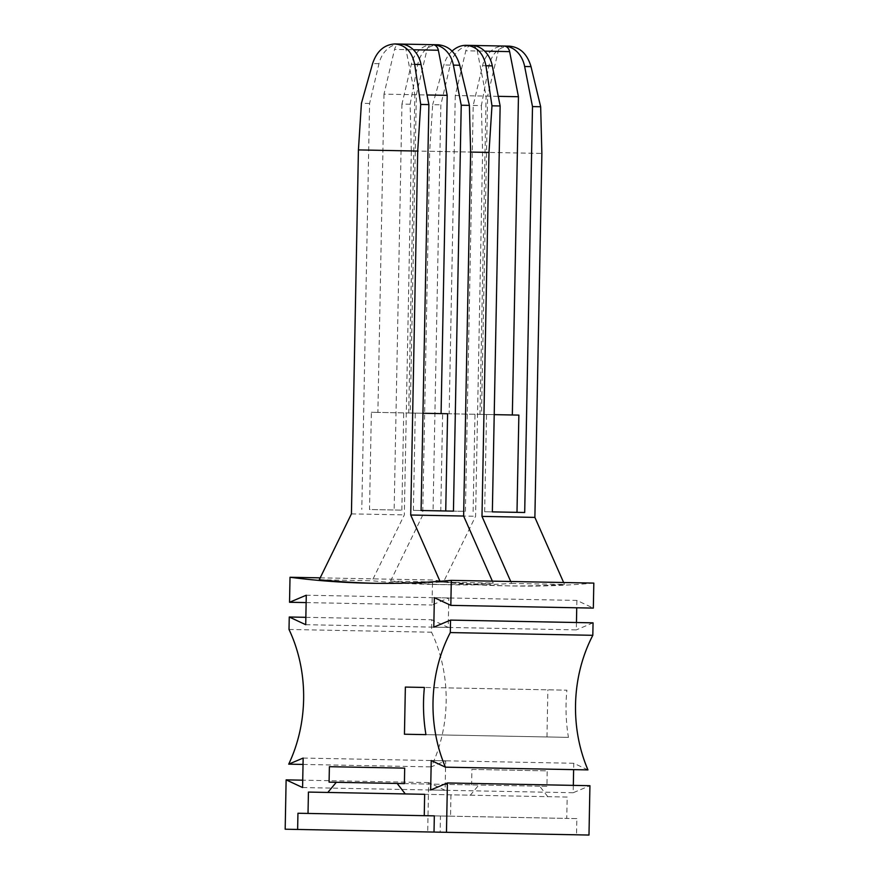 <?xml version="1.0" encoding="UTF-8"?>
<svg xmlns="http://www.w3.org/2000/svg" width="879" height="879" viewBox="0 0 879 879"><rect width="100%" height="100%" fill="white"/><g stroke="black" fill="none" stroke-linecap="round" stroke-linejoin="round"><path stroke-width="0.66" stroke-dasharray="4.39 3.3" d="M384.002 94.141L377.893 412.394L410.24 413.02L416.36 94.767L384.002 94.141L394.561 49.4A7.373 5.933 -88.9 0 1 400.384 44.06A7.373 5.933 -88.9 0 1 406.01 49.631L414.844 94.734L426.996 94.976M447.598 413.734L408.724 412.987L414.844 94.734M471.649 45.422A7.373 5.933 -88.9 0 0 465.815 50.773L455.267 95.514L487.614 96.141L498.162 51.4A7.373 5.933 91.1 0 1 503.997 46.049A27.062 21.788 -88.9 0 0 482.571 65.694L473.199 105.458L465.409 511.358L433.05 510.743L440.851 104.832L450.224 65.079A27.062 21.788 91.1 0 1 471.649 45.422A7.373 5.933 -88.9 0 1 477.275 50.993L486.098 96.108L498.261 96.338M416.36 94.767L426.908 50.026A7.373 5.933 91.1 0 1 432.743 44.675A27.062 21.788 -88.9 0 0 411.317 64.332L401.945 104.085L410.108 104.249L411.317 150.935L470.617 152.067L429.677 151.287L432.677 104.678L440.851 104.832M439.994 581.294L440.335 582.085L493.24 583.096L492.372 581.151M493.24 583.096A1137.668 915.698 91.1 0 1 432.655 584.425A1137.668 915.698 91.1 0 1 372.169 580.777L404.329 514.896L411.317 150.935M319.264 579.755L372.169 580.777M440.335 582.085A1137.668 915.698 91.1 0 1 379.761 583.414A1137.668 915.698 91.1 0 1 375.168 583.304M320.198 577.844L432.534 579.997L432.05 605.005L448.795 597.962L448.235 627.43L431.776 619.739L431.534 632.21A132.63 106.755 -88.9 0 1 431.226 766.895L445.675 760.807L445.104 790.276L428.644 782.596L427.699 831.952L588.985 835.05M593.819 583.096A1137.668 915.698 91.1 0 1 513.094 585.974A1137.668 915.698 91.1 0 1 432.534 579.997M510.743 581.502L511.6 583.447A1137.668 915.698 91.1 0 1 451.015 584.777A1137.668 915.698 91.1 0 1 390.529 581.129L443.423 582.14A1137.668 915.698 91.1 0 0 503.909 585.799L513.094 585.974M511.6 583.447L564.494 584.469A1137.668 915.698 91.1 0 1 503.909 585.799M453.443 511.128L445.73 510.985M408.724 412.987L422.964 413.262M413.383 510.358L421.096 510.512L413.383 510.358L415.251 413.119M390.529 581.129L422.689 515.248L429.677 151.287M410.108 104.249L417.679 64.453C420.755 51.96 427.59 45.4 438.203 44.785M351.435 513.885L404.329 514.896M377.893 412.394L371.367 412.273L369.51 509.512L401.857 510.139L369.51 509.512M400.384 44.06A27.062 21.788 91.1 0 0 378.97 63.706L369.587 103.469L361.796 509.37M401.945 104.085L394.144 509.996M401.857 510.139L403.725 412.899L410.24 413.02M403.725 412.899L371.367 412.273M369.587 103.469L361.423 103.304M518.863 415.108L479.989 414.361L486.098 96.108M455.267 95.514L449.158 413.767L481.505 414.394L487.614 96.141M568.449 737.371L425.941 734.635L568.449 737.371A144.42 116.237 91.1 0 1 566.9 690.18L424.381 687.444L566.9 690.18M546.969 736.965L547.881 689.817M308.43 792.078L470.331 795.187L478.824 785.035L329.087 782.156M450.949 794.814L450.542 816.173L440.456 815.987L440.148 832.193M434.358 597.687L576.877 600.423L593.336 608.103M576.877 600.423L576.734 607.785M576.459 622.519L576.316 629.891L433.797 627.156M593.061 622.837L576.316 629.891M587.952 769.905L573.756 763.269L573.624 769.63M573.328 785.376L573.185 792.737L589.93 785.694M470.331 795.187L567.175 797.044L566.757 818.415L576.844 818.602L576.525 834.808M547.793 796.671L539.695 786.2L546.914 786.342L547.21 770.872L471.902 769.422L471.605 784.892M471.902 769.422L547.21 770.872M539.695 786.2L478.824 785.035M567.175 797.044L424.656 794.308M450.542 816.173L566.757 818.415M576.844 818.602L434.325 815.866M573.185 792.737L430.666 790.001M573.756 763.269L431.237 760.533M546.914 786.342L404.395 783.607M428.644 782.596L302.728 780.178M285.181 829.216L427.699 831.952M297.948 813.251L440.456 815.987M302.585 787.54L445.104 790.276M303.156 758.072L445.675 760.807M303.035 764.433L431.226 766.895M448.795 597.962L306.277 595.226M305.716 624.694L448.235 627.43M306.145 602.587L432.05 605.005M305.859 617.322L431.776 619.739M289.015 629.474L431.534 632.21M479.989 414.361L494.218 414.635M484.648 511.732L492.35 511.875L484.648 511.732L486.505 414.481M449.158 413.767L442.631 413.646L440.764 510.886L465.409 511.358M433.05 510.743L440.764 510.886M473.111 511.512L474.979 414.262L481.505 414.394M474.979 414.262L442.631 413.646M473.199 105.458L481.362 105.612L488.944 65.815C492.009 53.333 498.843 46.774 509.457 46.147M481.362 105.612L482.582 152.298L475.583 516.27L443.423 582.14M422.689 515.248L475.583 516.27M452.081 51.092C448.213 54.74 445.477 59.354 443.862 64.947L432.677 104.678M524.697 512.501L516.995 512.347M564.494 584.469L563.637 582.524M482.582 152.298L541.871 153.44M411.317 64.332L417.679 64.453M426.908 50.026L394.561 49.4M406.01 49.631L413.405 49.762M378.97 63.706L372.597 63.585M477.275 50.993L484.659 51.136M482.571 65.694L488.944 65.815M450.224 65.079L443.862 64.947M498.162 51.4L465.815 50.773M370.575 583.238L379.761 583.414M432.655 584.425L451.015 584.777"/><path stroke-width="1.32" d="M441.082 413.613L447.191 95.361L426.996 94.976M498.261 96.338L518.445 96.723L509.622 51.619A7.373 5.933 91.1 0 0 503.997 46.049L509.457 46.147C520.104 47.18 527.29 54.004 531.015 66.628L540.662 106.755L532.498 106.59L524.653 66.507A27.062 21.788 -88.9 0 0 503.997 46.049L471.649 45.422A27.062 21.788 91.1 0 1 492.295 65.881L485.933 65.76C483.351 53.158 476.77 46.345 466.189 45.323C461.057 45.29 456.355 47.213 452.081 51.092M492.372 581.151L463.629 516.039L470.617 152.067L469.408 105.381L461.233 105.227L453.443 511.128L421.096 510.512L428.886 104.601L420.722 104.447L417.712 151.056L410.724 515.017L439.994 581.294M375.168 583.304A1137.668 915.698 91.1 0 1 319.264 579.755L351.435 513.885L358.423 149.913L361.423 103.304L372.597 63.585C376.805 51.114 384.244 44.576 394.935 43.95C405.505 44.983 412.086 51.795 414.679 64.387L420.722 104.447M451.301 580.36L450.828 605.367L593.336 608.103L593.819 583.096L451.301 580.36A1137.668 915.698 91.1 0 1 370.575 583.238A1137.668 915.698 91.1 0 1 290.015 577.261L320.198 577.844M417.712 151.056L358.423 149.913M463.629 516.039L410.724 515.017M461.233 105.227L453.388 65.134A27.062 21.788 -88.9 0 0 432.743 44.675A7.373 5.933 91.1 0 1 438.357 50.246L447.191 95.361M421.096 510.512L445.73 510.985L447.598 413.734L422.964 413.262M453.388 65.134L459.761 65.255C456.036 52.641 448.85 45.818 438.203 44.785L400.384 44.06A27.062 21.788 91.1 0 1 421.041 64.519L414.679 64.387M428.886 104.601L421.041 64.519M492.295 65.881L500.14 105.974L491.976 105.821L488.977 152.43L481.989 516.391L510.743 581.502M488.977 152.43L470.617 152.067M459.761 65.255L469.408 105.381M512.336 414.976L518.445 96.723M576.734 607.785L576.459 622.519M450.828 605.367L434.358 597.687L433.797 627.156L450.542 620.102L593.061 622.837L592.82 635.308A132.63 106.755 91.1 0 0 587.952 769.905L445.433 767.169A132.63 106.755 91.1 0 1 450.301 632.572L592.82 635.308M573.624 769.63L573.328 785.376M446.466 832.314L447.411 782.958L589.93 785.694L588.985 835.05L434.017 832.072L434.325 815.866L424.249 815.679L424.656 794.308L405.274 793.935L308.43 792.078L308.024 813.438L297.948 813.251L297.629 829.457L285.181 829.216L286.125 779.86L302.585 787.54L303.156 758.072L288.708 764.159A132.63 106.755 -88.9 0 0 289.015 629.474L289.257 617.003L305.859 617.322M424.381 687.444L405.362 687.081L404.45 734.229L425.941 734.635A144.42 116.237 91.1 0 1 424.381 687.444L405.362 687.081M425.941 734.635L404.45 734.229M329.383 766.686L404.692 768.136L329.383 766.686L329.087 782.156L336.305 782.299L327.812 792.451M404.692 768.136L404.395 783.607L397.176 783.464L405.274 793.935M447.411 782.958L430.666 790.001L431.237 760.533L445.433 767.169M450.542 620.102L450.301 632.572M290.015 577.261L289.543 602.269L306.277 595.226L305.716 624.694L289.257 617.003M336.305 782.299L397.176 783.464M302.728 780.178L286.125 779.86M434.017 832.072L297.629 829.457M424.249 815.679L308.024 813.438M288.708 764.159L303.035 764.433M289.543 602.269L306.145 602.587M494.218 414.635L518.863 415.108L516.995 512.347L492.35 511.875L524.697 512.501L532.498 106.59M500.14 105.974L492.35 511.875M491.976 105.821L485.933 65.76M563.637 582.524L534.882 517.401L481.989 516.391M534.882 517.401L541.871 153.44L540.662 106.755M524.653 66.507L531.015 66.628M413.405 49.762L438.357 50.246M484.659 51.136L509.622 51.619M400.384 44.06L394.935 43.95M471.649 45.422L466.189 45.323"/></g></svg>
